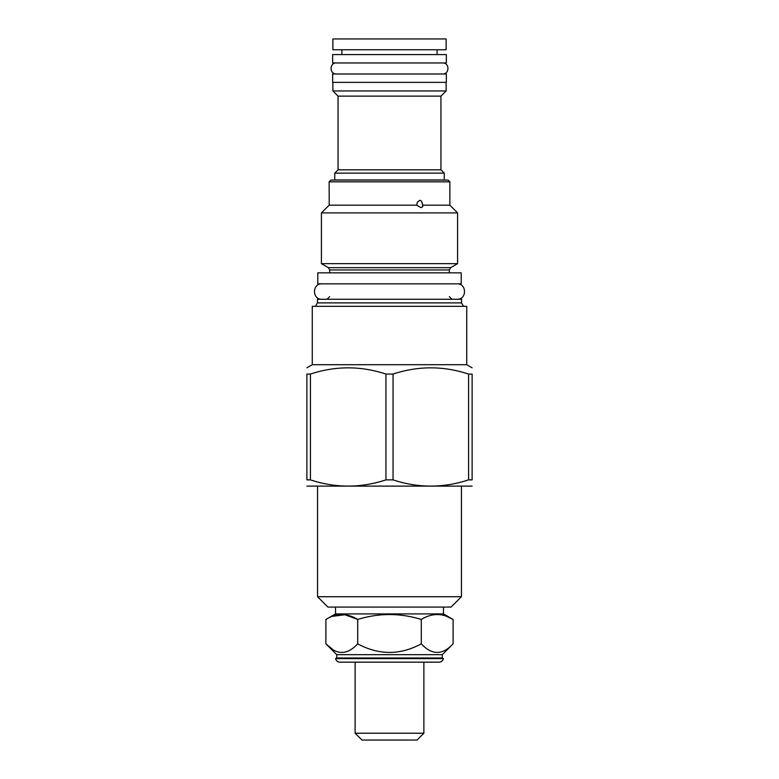 <?xml version="1.0" encoding="UTF-8"?>
<svg xmlns="http://www.w3.org/2000/svg" width="779" height="779" viewBox="0 0 779 779"><rect width="100%" height="100%" fill="white"/><g stroke="black" fill="none" stroke-linecap="round" stroke-linejoin="round"><path stroke-width="1.17" d="M355.127 662.16L355.127 733.224L423.873 733.224L423.873 662.16M439.074 662.16L339.926 662.16A4.411 4.411 0 0 1 335.603 658.625L443.397 658.625A4.411 4.411 0 0 1 439.074 662.16M446.591 616.345L453.105 619.461L453.105 643.834L442.268 654.672L442.268 657.973L336.732 657.973L335.603 658.625M442.268 657.973L443.397 658.625M442.268 654.672L336.732 654.672L336.732 657.973M332.633 649.384L325.895 643.834L336.732 654.672M332.409 616.345L344.922 614.748L357.697 619.461C347.093 612.927 336.499 612.927 325.895 619.461L325.895 643.834C336.499 655.275 347.093 655.275 357.697 643.834C378.896 655.275 400.104 655.275 421.303 643.834C431.907 655.275 442.501 655.275 453.105 643.834M325.895 619.461L335.515 613.91L443.485 613.91L453.105 619.461C442.501 612.927 431.907 612.927 421.303 619.461L421.303 643.834M421.303 619.461C400.104 612.927 378.896 612.927 357.697 619.461L357.697 643.834M443.485 613.91L443.485 607.075M335.515 613.91L335.515 607.075M451.08 607.075L327.92 607.075L317.559 596.724L461.441 596.724L451.08 607.075M306.877 486.115L472.123 486.115M385.946 479.874L393.054 479.874C418.226 488.16 443.397 488.16 468.568 479.874L472.123 479.874C472.123 488.16 472.123 488.16 472.123 479.874C472.123 488.16 472.123 488.16 472.123 479.874L472.123 374.066L468.568 374.066C443.397 365.779 418.226 365.779 393.054 374.066L385.946 374.066L385.946 479.874C360.774 488.16 335.603 488.16 310.432 479.874L306.877 479.874C306.877 488.16 306.877 488.16 306.877 479.874C306.877 488.16 306.877 488.16 306.877 479.874L306.877 374.066C306.877 365.779 306.877 365.779 306.877 374.066C306.877 365.779 306.877 365.779 306.877 374.066L310.432 374.066L310.432 479.874M312.272 364.708L312.272 306.322L466.728 306.322L466.728 364.708L312.272 364.708L306.877 367.824M472.123 374.066C472.123 365.779 472.123 365.779 472.123 374.066C472.123 365.779 472.123 365.779 472.123 374.066M393.054 374.066L393.054 479.874M385.946 374.066C360.774 365.779 335.603 365.779 310.432 374.066M461.548 302.885L461.548 299.272L317.452 299.272L317.452 302.885L461.548 302.885L463.534 306.322M317.783 283.848L461.217 283.848L461.217 272.835L317.783 272.835L317.783 283.848M328.358 267.664L321.415 263.653L457.585 263.653L450.642 267.664L328.358 267.664L329.683 269.953L329.683 272.835M449.873 181.838L329.127 181.838L330.89 180.076L448.11 180.076L449.873 181.838L449.873 205.189L457.585 212.901L321.415 212.901L321.415 263.653M328.368 206.036L329.225 205.189L416.677 205.189L417.369 202.199L419.686 200.359C421.157 200.222 422.13 201.829 422.598 205.189L422.724 206.747L420.894 207.603L416.677 205.189M329.127 181.838L329.225 205.189L326.839 207.487M449.873 205.189L422.598 205.189M422.52 204.166L422.315 203.202M422.033 202.394L421.692 201.732M444.254 173.133L444.254 179.959L334.746 179.959L334.746 173.133L444.254 173.133L440.943 169.832L440.943 96.129L446.124 90.948L332.876 90.948L338.057 96.129L440.943 96.129M334.746 173.133L338.057 169.832L440.943 169.832M338.057 169.832L338.057 96.129M332.876 82.36L332.876 90.948M446.124 82.36L446.124 90.948M332.652 82.36L446.348 82.36L446.348 73.986L332.652 73.986L332.652 82.36M332.652 62.963L446.348 62.963L446.348 54.598L332.652 54.598L332.652 62.963M341.913 54.598L341.913 49.749M437.087 54.598L437.087 49.749M332.876 49.749L446.124 49.749L446.124 38.95L332.876 38.95L332.876 49.749M468.568 374.066L468.568 479.874M423.873 733.224L417.038 740.05L361.962 740.05L355.127 733.224M321.97 283.848C312.019 283.371 312.019 299.749 321.97 299.272M457.03 283.848C466.981 283.371 466.981 299.749 457.03 299.272M336.401 62.963C329.293 62.622 329.293 74.326 336.401 73.986M442.599 62.963C449.707 62.622 449.707 74.326 442.599 73.986M450.642 267.664L449.317 269.953L329.683 269.953M317.559 486.554L317.559 596.724M461.441 486.554L461.441 596.724M466.728 364.708L472.123 367.824M317.452 302.885L315.466 306.322M449.317 296.633L451.966 299.272M329.683 296.633L327.034 299.272M449.317 269.953L449.317 272.835M457.585 212.901L457.585 263.653M326.713 207.603L321.415 212.901"/></g></svg>
